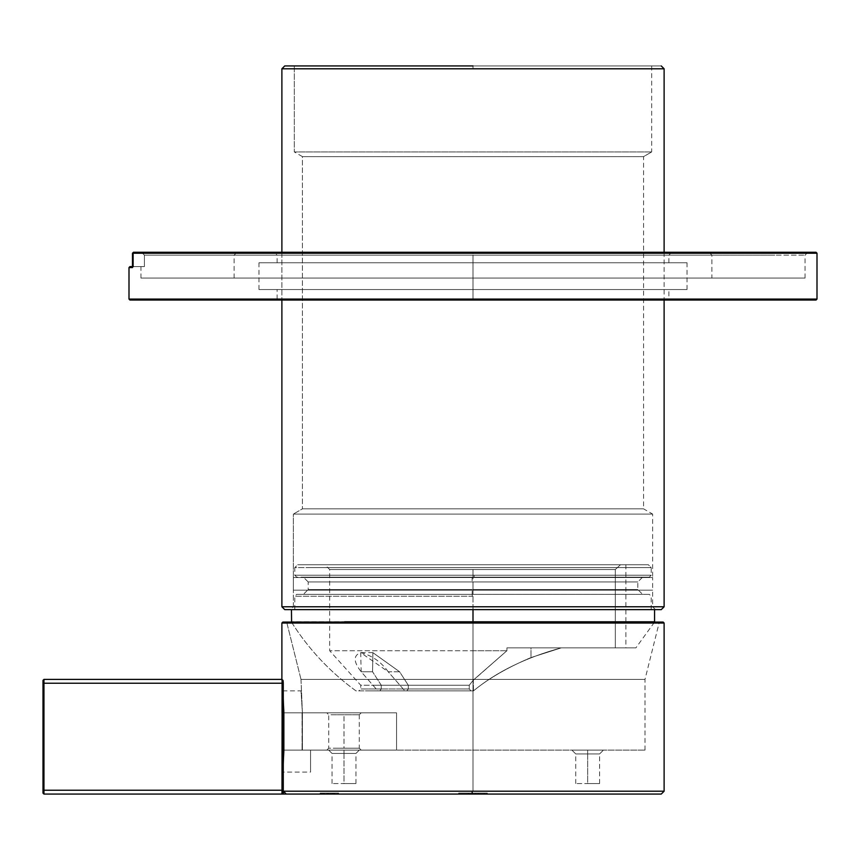 <?xml version="1.0" encoding="UTF-8"?>
<svg xmlns="http://www.w3.org/2000/svg" width="860" height="860" viewBox="0 0 860 860"><rect width="100%" height="100%" fill="white"/><g stroke="black" fill="none" stroke-linecap="round" stroke-linejoin="round"><path stroke-width="0.64" stroke-dasharray="4.3 3.22" d="M655.503 609.643L290.497 609.643L655.503 609.643L652.633 606.773L293.357 606.773L652.633 606.773L655.503 609.643L290.497 609.643L655.513 609.643L652.643 606.773L293.357 606.773L652.633 606.773L652.643 590.164L293.357 590.164L652.643 590.164L293.357 590.164L293.357 577.522L652.643 577.522L293.357 577.522L293.357 590.164L652.643 590.164L652.643 577.522L293.357 577.522L652.643 577.522L652.643 514.087L293.357 514.087L652.643 514.087L293.357 514.087L293.357 577.522L293.357 514.087L652.643 514.087L643.57 508.851L302.43 508.851L643.57 508.851L302.43 508.851L293.357 514.087L302.43 508.851L643.57 508.851L643.57 156.627L302.43 156.627L643.57 156.627L302.43 156.627L302.43 508.851L302.43 156.627L643.57 156.627L651.687 151.93L294.313 151.93L651.687 151.93L643.57 156.627M293.357 606.773L293.357 590.164L293.357 606.773L290.497 609.643M294.313 65.93L651.687 65.93L294.313 65.93L294.313 151.93L651.687 151.93L294.313 151.93L294.313 65.93L651.687 65.93L294.313 65.93M473 65.93L661.243 65.93L284.757 65.93L473 65.93L473 68.8L281.887 68.8L473 68.8L473 65.93M608.138 68.8L473 68.8L608.138 68.8M281.887 252.27L281.887 300.043L281.887 252.27M608.138 606.773L281.887 606.773L608.138 606.773M473 609.643L473 596.27L473 609.643L294.786 609.643L651.213 609.643L291.443 609.643L654.557 609.643L284.757 609.643L661.243 609.643L473 609.643L473 606.773L473 609.643L625.886 609.643M506.916 647.87L615.308 647.87C628.725 647.87 628.725 647.87 615.308 647.87L506.916 647.87L530.986 647.87L530.986 657.556C507.518 667.5 488.34 678.604 473.462 690.87L473.29 680.131L506.916 650.73L506.916 647.87L506.916 650.73L473 650.73L473 569.513L615.308 569.513L615.308 647.87L506.916 647.87L506.916 650.73L473 680.507L473 650.73L506.916 650.73L473.29 680.131L469.259 685.226L469.259 688.957L470.957 690.87L473.29 690.87L473.29 680.131L473.462 690.87C496.628 671.843 525.901 657.513 561.268 647.87L506.916 647.87L615.308 647.87L615.308 569.513L620.511 564.73C627.52 564.73 627.52 564.73 620.511 564.73C627.52 564.73 627.52 564.73 620.511 564.73L615.308 569.513L615.308 647.87C628.725 647.87 628.725 647.87 615.308 647.87C628.725 647.87 628.725 647.87 615.308 647.87L615.308 569.513L329.67 569.513L615.308 569.513L620.511 564.73L324.887 564.73L620.511 564.73C627.52 564.73 627.52 564.73 620.511 564.73L615.308 569.513L329.67 569.513L473 569.513L473 680.507L469.259 685.226L408.285 685.226L399.588 671.757L372.885 652.643L372.563 671.757L361.178 671.757L377.83 690.87L379.883 690.87L381.249 688.957L381.249 685.226L372.563 671.757L381.249 685.226L360.824 685.226M324.887 564.73L620.511 564.73L324.887 564.73L329.67 569.513L329.67 650.73L360.727 685.226L381.249 685.226L381.249 688.957L372.466 688.957L469.259 688.957L469.259 685.226L372.466 685.226L469.259 685.226L473.29 680.131L506.916 650.73L329.67 650.73L506.916 650.73M379.883 690.87L473.462 690.87C488.34 678.604 507.518 667.5 530.986 657.556L561.268 647.87L635.884 647.87L561.268 647.87C525.901 657.513 496.628 671.843 473.462 690.87L355.943 690.87C330.132 672.101 308.686 649.246 291.594 622.296L654.406 622.296L291.594 622.296C308.686 649.246 330.132 672.101 355.943 690.87L377.83 690.87L361.178 671.757C353.363 661.791 353.191 655.428 360.652 652.643C371.789 655.363 380.969 661.727 388.204 671.757L360.684 652.643L361.178 671.757L372.563 671.757L372.864 652.643L399.588 671.757L388.204 671.757L404.856 690.87L388.204 671.757L399.588 671.757L408.285 685.226L408.285 688.957L406.909 690.87L404.856 690.87L473.462 690.87L470.957 690.87L469.259 688.957L469.259 685.226L473.29 680.131L473.29 690.87L406.909 690.87L408.285 688.957L469.259 688.957L470.957 690.87L371.079 690.87L470.957 690.87L469.259 688.957L408.285 688.957L408.285 685.226L469.259 685.226L469.259 688.957L360.727 688.957L381.249 688.957L379.883 690.87L358.813 690.87L360.727 688.957L360.727 685.226M654.557 621.791L291.443 621.791L654.557 621.791M473 596.27L294.786 596.27L473 596.27M472.215 596.27L472.226 594.357L649.3 594.357L296.7 594.357L472.226 594.357L472.215 596.27M651.213 609.643L651.213 596.27L649.3 594.357L296.7 594.357L473.774 594.357M294.786 609.643L294.786 596.27L296.7 594.357L472.226 594.357M472.161 594.357L642.613 594.357L303.387 594.357L472.161 594.357L472.183 589.573L472.161 594.357L303.387 594.357L308.17 589.573L472.183 589.573L308.17 589.573L308.17 581.93L472.151 581.93L308.17 581.93L303.387 577.157L642.613 577.157L637.83 581.93L637.83 589.573L642.613 594.357L473.838 594.357M473 589.573L637.83 589.573L473 589.573L473 581.93L308.17 581.93L637.83 581.93L473 581.93L473 589.573L637.83 589.573L473 589.573M473.43 581.93L308.17 581.93L473.43 581.93M473.881 577.157L642.613 577.157L472.118 577.157L472.151 581.93L472.118 577.157L642.613 577.157L472.118 577.157M471.861 577.157L649.3 577.157L474.139 577.157L649.3 577.157L651.213 575.243L294.786 575.243L651.213 575.243L474.15 575.243L474.139 577.157L649.3 577.157L296.7 577.157L294.786 575.243L294.786 567.6L651.213 567.6L294.786 567.6L297.657 564.73L648.343 564.73L297.657 564.73L648.343 564.73L651.213 567.6L308.353 567.6L473 567.6L473 575.243L294.786 575.243L651.213 575.243L651.213 567.6L648.343 564.73L297.657 564.73M474.139 577.157L474.15 575.243L651.213 575.243L294.786 575.243L473 575.243L473 567.6L651.213 567.6M561.268 647.87L635.884 647.87L561.268 647.87L635.884 647.87L561.268 647.87L530.986 657.556L530.986 647.87L561.268 647.87M473.29 690.87L404.856 690.87L473.29 690.87M133.3 266.6L132.483 267.546L129 267.557L132.494 267.557L132.483 253.227L133.44 253.227L133.44 266.6L132.483 267.417L133.3 266.6L129.957 266.6L144.405 266.6C139.793 266.6 139.793 266.6 144.405 266.6L133.44 266.6L144.405 266.6L144.405 255.13L142.47 253.227L133.44 253.227L133.44 266.6L133.44 253.227L142.47 253.227L144.405 255.13L144.405 266.6L133.44 266.6L133.44 253.227L142.47 253.227L141.642 252.27L807.927 252.27L133.44 252.27L807.927 252.27L141.642 252.27L144.405 255.13L653.976 255.13L277.113 255.13L274.243 252.27L671.757 252.27L274.243 252.27L277.113 255.13L668.886 255.13L473 255.13L473 262.773L668.886 262.773L277.113 262.773L473 262.773L277.113 262.773L473 262.773L473 255.13L774.989 255.13L144.405 255.13L141.642 252.27L133.44 252.27L133.44 253.227L132.483 253.227L132.494 267.557L132.494 253.227L785.922 253.227L473 253.227L473 299.087L277.113 299.087L473 299.087L473 289.53L687.043 289.53L258.957 289.53L473 289.53L258.957 289.53L473 289.53L473 262.773L687.043 262.773L258.957 262.773L687.043 262.773L473 262.773L687.043 262.773L473 262.773L473 289.53L258.957 289.53L687.043 289.53L277.113 289.53L668.886 289.53L473 289.53L668.886 289.53L473 289.53L473 299.087L129 299.087L473 299.087L473 253.227L132.494 253.227L132.483 267.417L133.3 266.6L132.483 266.6L133.3 266.6M669.843 300.043L276.157 300.043L277.113 299.087L790.813 299.087L277.113 299.087L276.157 300.043L669.843 300.043L276.157 300.043L669.843 300.043L668.886 299.087L611.514 299.087L668.886 299.087L668.886 289.53M129.957 300.043L816.043 300.043L129.957 300.043M709.027 252.27L236.973 252.27L709.027 252.27L236.973 252.27L234.113 255.13L473 255.13L144.405 255.13L144.405 266.6C139.793 266.6 139.793 266.6 144.405 266.6C139.793 266.6 139.793 266.6 144.405 266.6L144.405 255.13L805.057 255.13L473 255.13L473 278.07L805.057 278.07L140.943 278.07L473 278.07L140.943 278.07L473 278.07L473 255.13L711.886 255.13L473 255.13L473 278.07L140.943 278.07L805.057 278.07L234.113 278.07L711.886 278.07L473 278.07L711.886 278.07L473 278.07L473 255.13L234.113 255.13L236.973 252.27L709.027 252.27L236.973 252.27L709.027 252.27L711.886 255.13L711.886 278.07M274.243 252.27L671.757 252.27L274.243 252.27M132.494 253.227L133.44 253.227L133.44 252.27L132.494 253.227L133.44 252.27L133.44 253.227L132.483 253.227M141.642 252.27L142.47 253.227L133.44 253.227L133.44 252.27L141.642 252.27M283.262 710.102L283.262 683.227L282.317 683.227L283.262 683.227L282.317 683.227L281.983 679.4L280.93 679.4L282.94 680.357L281.983 679.4L282.317 683.227L43.957 683.227L43.957 679.4L281.983 679.4L43.957 679.4L43 680.357L43 793.113L43 680.357L43.957 679.4L43.957 683.227L282.317 683.227L281.983 794.07L43.957 794.07L281.983 794.07L282.317 790.243L43.957 790.243L282.317 790.243L282.317 683.227L283.262 683.227L282.94 793.113L281.887 793.113L281.887 750.113L283.101 750.113L283.101 792.662L283.101 712.843L281.887 712.843L281.887 680.357L283.101 680.808L283.101 712.843L283.101 680.808L281.887 680.357L281.887 712.843L302.075 712.843L302.075 750.113L283.101 750.113L302.075 750.113L302.354 712.843L302.354 750.113L302.075 712.843L283.101 712.843L283.101 750.113L281.887 750.113L302.354 750.113L302.354 712.843L396.557 712.843L396.557 750.113L302.354 750.113L396.557 750.113L396.557 712.843L396.557 750.113L396.557 712.843L302.354 712.843L302.354 750.113L302.075 712.843L302.075 750.113L281.887 750.113L281.887 793.113L283.101 792.662L283.101 712.843L281.887 712.843L302.075 712.843L283.101 712.843L283.101 680.808L283.262 790.243L283.262 683.227L283.262 790.243L282.317 790.243L283.262 790.243L282.317 790.243L283.262 790.243L283.069 792.931L281.983 794.07L282.94 793.113L281.887 793.113L282.94 793.113L281.983 794.07L283.09 792.823L283.273 790.243L282.317 790.243L283.262 790.243L283.262 752.855M302.354 712.843L396.557 712.843L302.354 712.843M361.2 712.843L326.8 712.843L361.2 712.843L326.8 712.843L361.2 712.843L359.286 714.757L333.185 714.757L359.286 714.757L361.2 712.843M326.8 750.113L361.2 750.113L326.8 750.113L361.2 750.113L359.286 748.2L333.185 748.2L359.286 748.2L361.2 750.113L326.8 750.113L328.713 748.2L359.286 748.2L344 748.2L344 714.757L359.286 714.757L333.185 714.757L344 714.757L344 748.2L328.713 748.2L328.713 714.757L333.185 714.757L328.713 714.757L326.8 712.843M302.075 750.113L396.557 750.113L302.075 750.113M43.957 794.07L43.957 683.227L43 683.227L43.957 683.227L43.957 790.243L43 790.243L43.957 790.243L43.957 794.07L43 793.113L43.957 794.07M283.101 792.651L283.273 683.227L282.317 683.227L283.262 683.227L283.09 680.625L281.983 679.4L283.069 680.539L280.93 679.4L282.929 680.303M282.155 680.002L282.704 680.12L282.155 680.002M284.23 712.843L283.273 712.843L283.273 750.113L284.23 750.113L284.23 712.843C282.725 684.485 282.725 684.485 284.23 712.843C282.725 684.485 282.725 684.485 284.23 712.843L302.408 712.843L301 679.4L645 679.4L301 679.4L286.67 622.07L659.33 622.07L286.67 622.07L659.33 622.07L286.67 622.07L301 679.4L645 679.4L301 679.4L302.408 712.843L302.408 750.113L645 750.113L302.408 750.113L310.557 750.113L310.557 772.087L310.557 750.113L302.408 750.113L302.408 712.843L284.23 712.843L284.23 750.113L645 750.113L302.408 750.113L302.408 712.843L301 690.87L302.408 712.843L284.23 712.843L302.408 712.843L302.408 750.113L284.23 750.113C282.725 778.472 282.725 778.472 284.23 750.113C282.725 778.472 282.725 778.472 284.23 750.113L310.557 750.113L310.557 772.087L310.557 750.113L310.557 772.087L310.557 750.113L284.23 750.113L284.23 712.843C282.725 684.485 282.725 684.485 284.23 712.843C282.725 684.485 282.725 684.485 284.23 712.843L283.273 712.843C281.768 683.238 281.768 683.238 283.284 712.843L283.284 750.113C281.768 779.719 281.768 779.719 283.284 750.113C281.768 779.719 281.768 779.719 283.284 750.113L283.273 712.843L284.23 712.843L284.23 750.113L283.273 750.113L283.273 712.843C281.768 683.238 281.768 683.238 283.284 712.843C281.768 683.238 281.768 683.238 283.284 712.843L284.23 712.843M320.748 793.113L320.113 794.07L320.748 793.113L320.113 794.07L321.436 794.07L321.436 793.113L320.113 793.113L320.113 794.07L320.748 793.113L320.113 794.07L338.625 794.07L320.113 794.07L338.625 794.07L320.113 794.07L338.625 794.07L320.113 794.07L338.625 794.07L320.748 794.07L331.906 794.07L331.906 793.113L334.411 793.113L334.411 794.07L331.906 794.07L334.411 794.07L334.411 793.113L334.411 794.07L334.411 793.113L337.797 793.113L337.797 794.07L338.625 794.07L320.404 794.07L337.797 794.07L320.404 794.07L334.701 794.07L333.078 794.07L333.078 793.113L334.701 793.113L334.701 794.07L334.701 793.113L328.434 793.113L328.434 794.07L328.434 793.113L320.404 793.113L320.404 794.07L320.404 793.113L320.404 794.07L320.404 793.113L328.327 793.113L328.327 794.07L320.404 794.07L332.121 794.07L328.327 794.07L328.327 793.113L332.121 793.113L332.121 794.07L332.164 793.113L332.164 794.07L320.404 794.07L320.404 793.113L320.404 794.07L320.404 793.113L320.404 794.07L321.715 794.07L320.113 794.07L320.113 793.113L327.391 793.113L327.391 794.07L320.113 794.07L334.701 794.07L327.391 794.07L327.391 793.113L334.701 793.113L333.078 793.113L333.078 794.07L338.625 794.07L337.797 794.07L337.797 793.113L338.625 793.113L338.625 794.07L338.625 793.113L320.404 793.113L337.797 793.113L337.797 794.07L334.411 794.07L338.625 794.07L337.797 794.07L337.797 793.113L338.625 793.113L338.625 794.07L338.625 793.113L334.411 793.113L334.411 794.07L334.411 793.113L334.411 794.07L334.411 793.113L331.906 793.113L331.906 794.07L331.906 793.113L331.906 794.07L331.906 793.113L324.295 793.113L324.295 794.07L324.295 793.113L322.618 793.113L322.618 794.07L323.177 793.113L323.177 794.07L323.177 793.113L320.748 793.113L331.906 793.113L331.906 794.07L320.113 794.07L320.113 793.113L320.113 794.07L320.113 793.113L327.477 793.113L327.477 794.07L332.089 794.07L322.726 794.07L322.726 793.113L327.391 793.113L327.391 794.07L327.391 793.113L332.089 793.113L332.089 794.07L332.089 793.113L327.477 793.113L327.477 794.07L327.477 793.113L322.726 793.113L322.726 794.07L327.477 794.07L327.477 793.113L320.113 793.113L320.113 794.07L334.701 794.07L334.701 793.113L334.701 794.07L334.701 793.113L320.113 793.113L323.822 793.113L323.822 794.07L323.822 793.113L331.906 793.113L331.906 794.07L331.906 793.113L320.113 793.113L320.748 794.07L331.906 794.07L331.906 793.113L334.411 793.113L331.906 793.113L331.906 794.07L331.906 793.113L338.625 793.113L334.411 793.113L334.411 794.07L331.906 794.07L334.411 794.07L334.411 793.113L334.411 794.07L334.411 793.113L338.625 793.113L338.625 794.07L337.819 794.07L337.819 793.113L337.819 794.07L320.404 794.07L320.404 793.113L328.595 793.113L328.595 794.07L328.595 793.113L320.404 793.113L334.701 793.113L334.164 794.07L333.078 794.07L338.625 794.07L338.625 793.113L333.078 793.113L333.078 794.07L333.078 793.113L334.164 793.113L327.176 793.113L327.176 794.07L327.176 793.113L320.113 793.113L320.113 794.07L320.113 793.113L321.715 793.113L321.715 794.07L321.715 793.113L320.404 793.113L320.404 794.07L320.404 793.113L320.404 794.07L320.404 793.113L337.819 793.113L320.113 793.113L338.625 793.113L337.819 793.113L337.797 794.07L334.411 794.07L338.625 794.07L337.797 794.07L337.797 793.113L338.625 793.113L338.625 794.07L338.625 793.113L334.411 793.113L334.411 794.07L334.411 793.113L334.411 794.07L334.411 793.113L331.906 793.113L331.906 794.07L331.906 793.113L331.906 794.07L331.906 793.113L324.295 793.113L324.295 794.07L324.295 793.113L322.618 793.113L322.618 794.07L323.177 793.113L323.177 794.07L323.177 793.113L320.748 793.113L331.906 793.113L331.906 794.07L320.113 794.07L320.113 793.113L332.089 793.113L327.391 793.113L327.391 794.07L332.089 794.07L322.726 794.07L327.391 794.07L322.726 794.07L322.726 793.113L334.701 793.113L333.39 793.113L333.39 794.07L334.701 794.07L327.391 794.07L327.391 793.113L327.391 794.07L320.113 794.07L320.113 793.113L320.113 794.07L320.113 793.113L321.436 793.113L321.436 794.07L320.404 794.07L320.404 793.113L321.436 793.113L320.404 793.113L320.404 794.07L327.036 794.07L327.036 793.113L320.404 793.113L320.404 794.07L320.404 793.113L327.036 793.113L327.036 794.07L327.477 793.113L322.726 793.113L322.726 794.07L332.089 794.07L332.089 793.113L327.477 793.113L327.477 794.07L327.477 793.113L327.477 794.07L327.896 793.113L327.896 794.07L334.325 794.07L334.325 793.113L327.896 793.113L334.325 793.113L334.325 794.07L334.346 793.113L334.346 794.07L333.39 794.07L333.39 793.113L334.701 793.113L334.701 794.07L333.078 794.07L338.625 794.07L320.404 794.07L320.404 793.113L320.404 794.07L334.701 794.07L334.701 793.113L327.391 793.113L332.089 793.113L332.089 794.07L327.391 794.07L327.391 793.113L320.113 793.113L320.113 794.07L320.113 793.113L323.822 793.113L323.822 794.07L323.822 793.113L331.906 793.113L320.748 793.113M473 791.2L664.113 791.2L283.392 791.2L473 791.2L473 623.027L649.569 623.027L473 623.027L473 791.2M661.243 794.07L286.272 794.07L283.392 791.2L286.272 794.07L614.577 794.07M283.392 794.07L286.272 794.07L283.392 794.07L283.392 791.2L283.392 794.07L281.887 794.07L281.887 773.043L283.273 751.608L281.897 772.925L282.843 772.087L310.557 772.087M472.194 794.07L487.33 794.07L458.67 794.07L472.194 794.07L472.194 793.113L458.67 793.113L458.67 794.07L472.194 794.07L458.67 794.07L458.67 793.113L458.67 794.07L458.67 793.113L487.33 793.113L487.33 794.07L458.67 794.07L487.33 794.07L487.33 793.113L487.33 794.07L487.33 793.113L475.58 793.113L475.58 794.07L487.33 794.07L475.58 794.07L475.58 793.113L475.58 794.07L475.58 793.113L487.33 793.113L487.33 794.07L487.33 793.113L487.33 794.07L487.33 793.113L458.67 793.113L458.67 794.07L458.67 793.113L458.67 794.07L458.67 793.113L472.194 793.113L472.194 794.07M663.157 622.07L282.843 622.07L663.157 622.07M344 783.557L355.943 783.557L332.057 783.557L355.943 783.557L344 783.557L344 753.457L355.943 753.457L332.057 753.457L344 753.457L344 783.557M344 753.457L332.057 753.457L355.943 753.457L344 753.457L344 750.113L359.286 750.113L328.713 750.113L344 750.113L344 753.457M587.67 783.557L599.613 783.557L575.727 783.557L599.613 783.557L587.67 783.557L587.67 753.93L599.613 753.93L575.727 753.93L587.67 753.93L587.67 783.557M587.67 753.93L575.727 753.93L599.613 753.93L587.67 753.93L587.67 750.113L603.43 750.113L571.9 750.113L587.67 750.113L587.67 753.93M587.67 750.113L571.9 750.113L587.67 750.113M344 750.113L328.713 750.113L344 750.113M281.887 623.027L473 623.027L281.887 623.027M283.273 710.639L281.887 679.4M463.131 793.113L487.33 793.113L460.498 793.113L467.937 793.113L467.937 794.07L467.937 793.113L468.861 793.113L468.861 794.07L468.861 793.113L458.67 793.113L487.33 793.113L458.67 793.113L487.33 793.113L478.396 793.113L478.396 794.07L479.246 794.07L479.246 793.113L479.246 794.07L487.33 794.07L458.67 794.07L484.18 794.07L478.396 794.07L478.396 793.113L484.18 793.113L461.82 793.113L461.82 794.07L463.131 794.07M332.121 793.113L320.404 793.113L338.625 793.113L337.797 793.113L337.797 794.07L337.797 793.113L338.625 793.113L338.625 794.07L338.625 793.113L333.078 793.113L333.078 794.07L333.078 793.113L334.701 793.113L334.701 794.07L334.701 793.113L328.434 793.113L328.434 794.07L328.434 793.113L320.404 793.113L320.404 794.07L320.404 793.113L320.404 794.07L320.404 793.113L328.327 793.113L328.327 794.07L328.327 793.113L332.121 793.113L332.121 794.07L332.164 793.113L330.38 793.113L330.38 794.07L332.164 794.07L322.65 794.07L322.65 793.113L328.531 793.113L328.531 794.07L328.531 793.113L332.164 793.113L322.65 793.113L322.65 794.07L330.38 794.07L330.38 793.113L324.489 793.113L324.489 794.07L324.489 793.113L322.65 793.113L332.164 793.113L332.164 794.07L322.65 794.07L332.164 794.07L328.595 794.07L328.595 793.113L328.595 794.07L320.404 794.07L320.404 793.113L332.121 793.113M334.164 794.07L334.164 793.113M327.391 793.113L332.089 793.113L327.391 793.113M322.726 794.07L332.089 794.07L322.726 794.07M331.906 793.113L334.411 793.113L331.906 793.113M283.284 750.113L283.284 750.113C281.768 779.719 281.768 779.719 283.284 750.113C281.768 779.719 281.768 779.719 283.284 750.113L284.23 750.113C282.725 778.472 282.725 778.472 284.23 750.113C282.725 778.472 282.725 778.472 284.23 750.113L283.273 750.113M302.43 156.627L294.313 151.93M651.687 65.93L651.687 151.93M664.113 252.27L664.113 300.043M625.886 564.73L625.886 647.87M372.864 652.643L360.684 652.643M654.406 622.296L635.884 647.87M668.886 262.773L668.886 255.13L671.757 252.27M277.113 262.773L277.113 255.13M687.043 289.53L687.043 262.773M258.957 289.53L258.957 262.773M277.113 299.087L277.113 289.53M805.057 278.07L805.057 255.13L807.927 252.27M140.943 278.07L140.943 266.6M234.113 278.07L234.113 255.13M359.286 714.757L359.286 748.2M281.887 793.113L280.93 794.07M645 750.113L645 679.4L659.33 622.07M332.057 783.557L332.057 753.457L328.713 750.113M355.943 783.557L355.943 753.457L359.286 750.113M575.727 783.557L575.727 753.93L571.9 750.113M599.613 783.557L599.613 753.93L603.43 750.113M283.273 711.36L281.897 690.032L282.843 690.87L301 690.87M484.18 794.07L484.18 793.113M487.33 794.07L487.33 793.113M458.67 794.07L458.67 793.113M332.164 794.07L332.164 793.113L332.164 794.07M334.701 794.07L334.701 793.113M283.273 712.843C282.101 682.206 281.607 691.515 281.887 689.913"/><path stroke-width="1.29" d="M473 65.93L284.757 65.93L473 65.93M281.887 68.8L664.113 68.8L281.887 68.8L281.887 252.27L281.887 68.8L284.757 65.93M281.887 300.043L281.887 606.773L664.113 606.773L281.887 606.773L281.887 300.043M473 609.643L284.757 609.643L661.243 609.643L473 609.643L661.243 609.643L473 609.643L473 621.791L654.557 621.791L473 621.791L473 609.643M344.623 621.791L473 621.791L344.623 621.791M132.483 267.417L132.483 253.227L132.494 267.557L129 267.557L129.957 266.6L133.3 266.6L129.957 266.6L129 267.557L132.494 267.557L132.494 253.227L732.946 253.227L132.494 253.227L132.483 267.417M816.043 300.043L129.957 300.043L816.043 300.043L817 299.087L716.24 299.087L817 299.087L817 253.227L732.946 253.227L817 253.227L816.043 252.27L133.44 252.27L816.043 252.27M236.973 252.27L133.44 252.27L236.973 252.27M129 299.087L716.24 299.087L129 299.087L129.957 300.043L129 299.087L129 267.557M132.483 253.227L133.44 252.27L132.483 253.227L133.44 252.27L132.483 253.227L133.44 253.227M283.101 792.651L282.155 793.468L282.317 790.243L43.957 790.243L43.957 794.07L281.983 794.07L43.957 794.07L43.957 790.243L282.317 790.243L282.317 683.227L43.957 683.227L43.957 790.243L43.957 683.227L282.317 683.227L281.983 679.4L43.957 679.4L281.983 679.4L283.101 680.808L282.155 680.002L281.983 794.07L283.069 792.931M283.273 711.36L283.273 710.639M43.957 679.4L43.957 683.227L43.957 679.4L43 680.357L43.957 679.4M43 793.113L43 680.357L43 683.227L43.957 683.227L43 683.227L43 790.243L43.957 790.243L43 790.243L43 793.113L43.957 794.07L43 793.113M282.94 680.357L281.983 679.4L283.09 680.636L283.273 683.227L282.317 683.227L283.262 683.227L283.273 790.243L282.317 790.243L283.262 790.243L283.09 792.834L281.983 794.07L282.94 793.113M283.262 752.855L283.262 710.102M663.157 622.07L282.843 622.07L663.157 622.07L664.113 623.027L608.138 623.027L664.113 623.027L664.113 791.2L472.161 791.2L472.172 794.07L661.243 794.07L664.113 791.2L283.392 791.2L283.392 794.07L286.272 794.07L283.392 794.07L283.392 791.2L286.272 794.07L283.392 791.2L472.161 791.2L472.172 794.07L286.272 794.07L614.577 794.07M608.138 623.027L281.887 623.027L608.138 623.027M281.887 794.07L283.392 794.07M282.843 622.07L281.887 623.027L282.843 622.07M283.284 750.113L283.273 751.597L283.273 750.113M661.243 65.93L664.113 68.8L664.113 252.27M664.113 300.043L664.113 606.773L661.243 609.643M284.757 609.643L281.887 606.773M654.557 621.791L654.557 609.643M291.594 622.296L291.443 609.643M281.887 623.027L281.887 679.4"/></g></svg>

